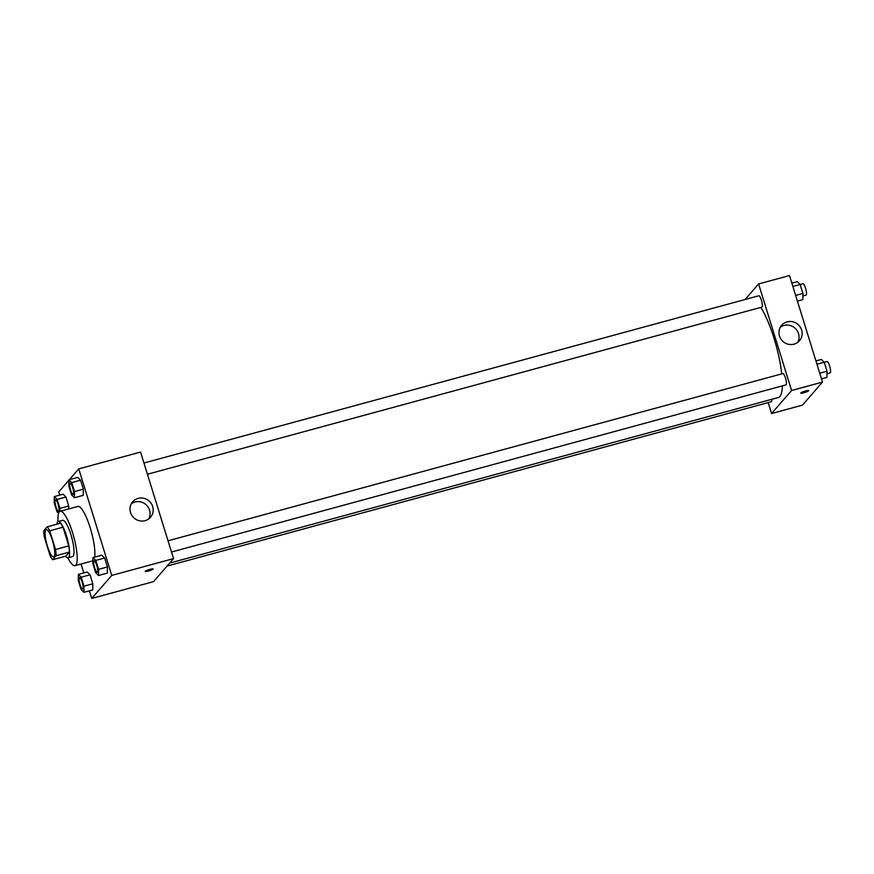 <?xml version="1.0" encoding="UTF-8"?>
<svg xmlns="http://www.w3.org/2000/svg" width="874" height="874" viewBox="0 0 874 874"><rect width="100%" height="100%" fill="white"/><g stroke="black" fill="none" stroke-linecap="round" stroke-linejoin="round"><path stroke-width="1.31" d="M54.046 556.585A14.093 3.201 74.8 0 1 53.62 556.869A14.093 3.201 74.8 0 1 46.825 544.109A14.093 3.201 74.8 0 1 46.224 529.666A14.093 3.201 74.8 0 1 52.724 541.399A14.093 3.201 74.8 0 1 54.046 556.585M55.521 549.495L49.742 530.802A18.19 4.141 74.8 0 0 47.207 526.825L43.7 530.857A18.19 4.141 74.8 0 0 44.323 537.04L50.102 555.733A18.19 4.141 74.8 0 0 52.637 559.721L56.144 555.678A18.19 4.141 74.8 0 0 55.521 549.495L68.773 545.889L62.983 527.208L49.742 530.802M52.637 559.721L65.878 556.115L69.385 552.073L56.144 555.678M47.207 526.825L60.459 523.22A18.19 4.141 74.8 0 1 62.983 527.208M68.773 545.889A18.19 4.141 74.8 0 1 69.385 552.073M65.583 556.203A18.791 4.272 -105.2 0 0 68.096 557.798A18.791 4.272 -105.2 0 0 67.287 538.548A18.791 4.272 -105.2 0 0 58.23 521.538A18.791 4.272 -105.2 0 0 56.876 524.192M58.23 521.538L62.644 520.336A18.791 4.272 74.8 0 1 71.318 535.981A18.791 4.272 74.8 0 1 73.077 556.225A18.791 4.272 74.8 0 1 72.509 556.596L68.096 557.798M58.034 521.614A28.187 6.413 74.8 0 1 60.186 511.268A28.187 6.413 74.8 0 1 73.187 534.735A28.187 6.413 74.8 0 1 75.83 565.107A28.187 6.413 74.8 0 1 74.978 565.664A28.187 6.413 74.8 0 1 67.888 557.831M92.939 560.747A28.187 6.413 74.8 0 1 92.633 560.868L74.978 565.664M60.186 511.268L77.841 506.461A28.187 6.413 74.8 0 1 89.519 525.667A28.187 6.413 74.8 0 1 94.643 557.12M68.893 480.219L58.744 491.909L59.738 495.132M81.064 564.014L83.817 572.907M89.367 590.857L91.726 598.45L111.741 575.42L78.747 468.868L69.374 479.662M83.926 592.332L92.753 589.928L92.819 583.766L90.044 574.797L87.192 571.989L78.365 574.393L78.299 580.554L81.074 589.524L83.926 592.332L83.991 586.17L81.216 577.201L78.365 574.393M59.88 511.388L59.913 508.384L68.74 505.98L68.707 508.941L68.74 505.98L65.965 497.011L63.114 494.203L54.286 496.607L54.221 502.779L56.996 511.749L58.569 513.3M74.454 497.743L83.281 495.339L83.347 489.167L80.572 480.197L77.731 477.39L68.893 479.793L68.828 485.966L71.602 494.935L74.454 497.743L74.519 491.57L71.744 482.601L68.893 479.793M98.533 575.518L107.36 573.115L107.426 566.953L104.651 557.983L101.799 555.176L92.972 557.579L92.906 563.741L95.681 572.71L98.533 575.518L98.598 569.356L95.823 560.387L92.972 557.579M91.726 598.45L153.529 581.647L173.544 558.606L140.561 452.066L78.747 468.868M130.521 512.546A11.788 11.34 -139 0 1 149.039 500.977A11.788 11.34 -139 0 1 139.327 520.751A11.788 11.34 -139 0 1 130.521 512.546M173.544 558.606L111.741 575.42M148.744 518.883A11.788 11.34 41 0 0 131.351 503.763M145.226 571.41A4.108 0.601 162.8 0 0 148.416 571.028A4.108 0.601 -17.2 0 1 145.226 571.41A4.108 0.601 -17.2 0 1 148.973 569.619A4.108 0.601 -17.2 0 1 153.081 568.974A4.108 0.601 -17.2 0 1 148.427 571.028A4.108 0.601 162.8 0 0 153.081 568.974M782.372 385.871A50.55 11.493 74.8 0 1 779.881 396.512A50.55 11.493 74.8 0 1 778.363 397.517L169.643 563.096M760.817 307.408A50.55 11.493 74.8 0 1 781.749 373.875M171.501 552.029L785.977 384.888A5.878 1.333 -105.2 0 0 785.726 378.879A5.878 1.333 -105.2 0 0 782.896 373.559L168.027 540.798M771.797 399.309A5.878 1.333 74.8 0 1 771.545 401.592A5.878 1.333 74.8 0 1 771.371 401.712L167.054 566.079M143.948 463.023L758.818 295.773A5.878 1.333 74.8 0 1 761.527 300.667A5.878 1.333 74.8 0 1 762.073 306.993A5.878 1.333 74.8 0 1 761.899 307.113L147.422 474.243M771.578 413.533L791.593 390.503L758.61 283.952L789.506 275.55L822.489 382.091L802.485 405.132L771.578 413.533L768.18 402.575M758.61 283.952L745.085 299.509M793.996 344.159A11.788 11.34 -139 0 1 781.651 325.292A11.788 11.34 -139 0 1 797.995 324.462A11.788 11.34 -139 0 1 793.996 344.159M822.489 382.091L791.593 390.503M800.792 393.092A4.108 0.601 162.8 0 0 804.451 392.579A4.108 0.601 162.8 0 0 808.581 390.82A4.108 0.601 -17.2 0 1 804.441 392.59A4.108 0.601 -17.2 0 1 800.792 393.092A4.108 0.601 -17.2 0 1 804.539 391.301A4.108 0.601 -17.2 0 1 808.647 390.656A4.108 0.601 -17.2 0 1 808.581 390.82A4.108 0.601 162.8 0 0 808.647 390.656M797.7 342.368A11.788 11.34 41 0 0 780.296 327.247M821.494 378.868L826.946 377.393L827.012 371.221L824.237 362.251L821.385 359.443L815.945 360.929M827.012 371.221L819.736 373.209M824.237 362.251L816.961 364.229M824.258 362.306L827.044 361.552A5.878 1.333 74.8 0 1 829.754 366.435A5.878 1.333 74.8 0 1 830.3 372.772A5.878 1.333 74.8 0 1 830.125 372.881L826.99 373.733M797.416 301.093L802.867 299.607L802.933 293.446L800.158 284.476L797.317 281.668L791.866 283.143M802.933 293.446L795.668 295.423M800.158 284.476L792.882 286.454M800.18 284.531L802.966 283.766A5.878 1.333 74.8 0 1 805.675 288.66A5.878 1.333 74.8 0 1 806.221 294.986A5.878 1.333 74.8 0 1 806.046 295.106L802.911 295.958M811.859 394.338L812.339 393.781M94.206 560.879L94.174 560.889A5.878 1.333 74.8 0 1 96.883 565.784A5.878 1.333 74.8 0 1 97.429 572.109A5.878 1.333 74.8 0 1 97.298 572.219A5.878 1.333 74.8 0 1 97.276 572.219L97.254 572.23A5.878 1.333 74.8 0 1 94.425 566.909A5.878 1.333 74.8 0 1 94.174 560.889A5.878 1.333 74.8 0 1 94.206 560.879A5.878 1.333 74.8 0 1 96.916 565.773A5.878 1.333 74.8 0 1 97.473 572.099A5.878 1.333 74.8 0 1 97.254 572.23M107.36 573.115L107.426 566.953L98.598 569.356M107.426 566.953L104.651 557.983L95.823 560.387M104.651 557.983L101.799 555.176M70.095 483.114L70.139 483.103A5.878 1.333 74.8 0 1 70.139 483.103A5.878 1.333 74.8 0 1 72.848 487.987A5.878 1.333 74.8 0 1 73.394 494.313A5.878 1.333 74.8 0 1 73.219 494.433A5.878 1.333 74.8 0 1 73.198 494.433L73.176 494.444A5.878 1.333 74.8 0 1 70.346 489.123A5.878 1.333 74.8 0 1 70.095 483.114A5.878 1.333 74.8 0 1 72.804 487.998A5.878 1.333 74.8 0 1 73.361 494.323A5.878 1.333 74.8 0 1 73.176 494.444M83.281 495.339L83.347 489.167L74.519 491.57M83.347 489.167L80.572 480.197L71.744 482.601M80.572 480.197L77.731 477.39M82.866 588.912A5.878 1.333 74.8 0 1 82.68 589.032A5.878 1.333 74.8 0 1 82.669 589.032A5.878 1.333 74.8 0 1 79.818 583.723A5.878 1.333 74.8 0 1 79.567 577.703A5.878 1.333 74.8 0 1 79.6 577.692A5.878 1.333 74.8 0 1 82.309 582.587A5.878 1.333 74.8 0 1 82.866 588.912M92.753 589.928L92.819 583.766L83.991 586.17M92.819 583.766L90.044 574.797L81.216 577.201M90.044 574.797L87.192 571.989M79.6 577.692L79.567 577.703A5.878 1.333 74.8 0 1 82.276 582.597A5.878 1.333 74.8 0 1 82.822 588.923A5.878 1.333 74.8 0 1 82.648 589.043L82.68 589.032M59.913 508.384L57.138 499.415L54.286 496.607M58.787 511.126A5.878 1.333 74.8 0 1 58.613 511.246A5.878 1.333 74.8 0 1 58.591 511.257L58.569 511.257A5.878 1.333 74.8 0 1 55.739 505.937A5.878 1.333 74.8 0 1 55.488 499.928A5.878 1.333 74.8 0 1 55.521 499.917A5.878 1.333 74.8 0 1 58.23 504.801A5.878 1.333 74.8 0 1 58.787 511.126M68.74 505.98L65.965 497.011L57.138 499.415M65.965 497.011L63.114 494.203M55.521 499.917L55.488 499.928A5.878 1.333 74.8 0 1 58.197 504.811A5.878 1.333 74.8 0 1 58.744 511.137A5.878 1.333 74.8 0 1 58.569 511.257"/></g></svg>
